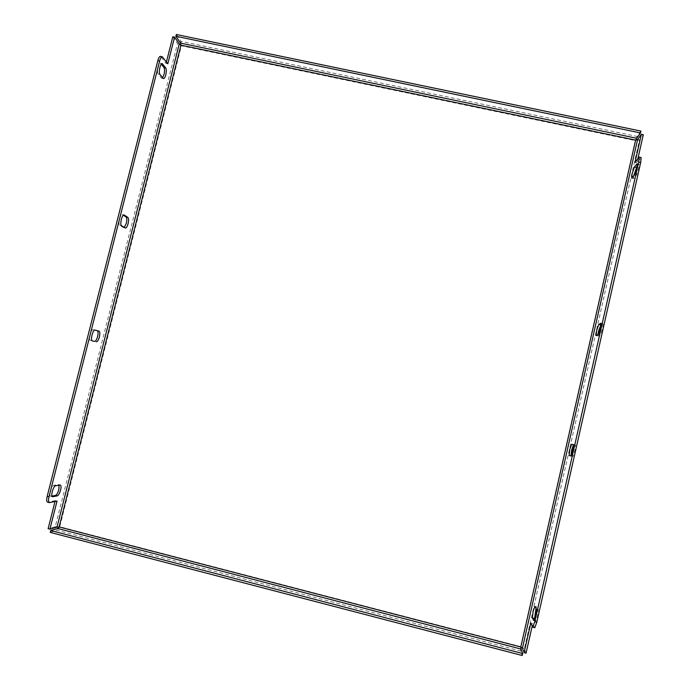 <?xml version="1.0" encoding="UTF-8"?>
<svg xmlns="http://www.w3.org/2000/svg" width="690" height="690" viewBox="0 0 690 690"><rect width="100%" height="100%" fill="white"/><g stroke="black" fill="none" stroke-linecap="round" stroke-linejoin="round"><path stroke-width="0.52" stroke-dasharray="3.45 2.59" d="M124.286 227.415L123.407 227.562L119.767 225.337C117.74 224.423 120.207 213.822 122.268 214.573L123.338 215.22M570.958 455.814L572.717 456.426C573.588 456.935 576.297 444.955 575.296 445.024L573.459 444.8M597.989 334.624L598.127 336.004L600.171 334.961C601.154 334.719 603.759 323.61 602.81 323.688L600.964 324.723M162.616 77.737L161.331 77.961L158.157 74.028C156.501 72.355 158.536 62.574 160.399 63.238L161.279 64.127M633.756 175.683L633.627 178.538L636.215 175.484C637.327 174.329 639.811 164.16 638.957 164.263L636.844 166.79M59.116 526.944L59.763 526.755L57.296 530.343L57.762 528.505M520.803 646.996L524.357 648.721L522.434 648.221M521.036 649.066L520.605 650.998L520.657 646.59L59.763 526.755L181.375 45.773L177.52 43.548L179.253 43.91M50.223 532.395L57.296 530.343L520.605 650.998L522.226 655.5M635.619 140.113L637.129 136.456L636.715 138.285M180.944 45.152L181.375 45.773L635.274 140.605L520.657 646.59M180.53 43.099L180.97 41.357L181.375 45.773M640.915 131.083L637.129 136.456L180.97 41.357L176.329 34.5M57.003 527.16L55.243 526.703L59.763 526.755M92.21 340.86L90.545 340.481C88.208 340.204 91.08 328.854 93.279 329.673L94.875 330.087M95.082 330.105L93.279 329.673L95.073 330.096M51.974 496.11L50.724 496.291C48.542 496.024 51.526 485.406 53.803 485.303L58.271 484.544L59.073 485.173M160.459 56.373L162.754 57.098M166.419 61.945L166.049 63.411L160.96 56.718M172.819 36.725L177.52 43.548L55.243 526.703L48.127 528.687M49.715 502.631L47.895 502.165L55.243 500.612L55.019 501.501M637.586 139.596L639.483 139.984L635.274 140.605M575.296 445.024L573.321 444.55L575.296 445.024M534.526 618.818L535.638 620.991C536.449 621.509 538.881 610.193 538.166 609.287L536.846 606.898L536.001 608.451M637.896 158.622L636.956 162.771L641.165 157.518M534.793 627.788L532.758 623.562L532.18 626.08M526.056 653.189L524.357 648.721L639.483 139.984L643.313 134.679M532.758 623.562L530.791 623.053M636.956 162.771L635.024 162.366M167.817 63.782L166.049 63.411M57.037 501.069L55.243 500.612M125.192 227.967L123.407 227.562M598.213 335.987L596.264 335.538M163.107 78.341L161.331 77.961M633.851 178.391L631.911 177.986M534.681 627.667L532.68 627.15M638.914 157.294L640.889 157.708M638.716 164.418L637.111 164.082M636.215 175.484L634.257 175.062M536.932 606.976L534.966 606.476M538.166 609.287L536.173 608.778M535.543 620.897L533.767 620.439M161.727 63.721L160.822 63.532M159.951 74.408L158.157 74.028M55.614 485.769L53.803 485.303M52.293 496.627L51.017 496.3M60.056 485.001L58.271 484.544M600.171 334.961L598.196 334.512M602.715 323.714L600.912 323.3M570.734 455.952L572.717 456.426L570.742 455.952M123.855 214.97L122.475 214.659M121.561 225.742L119.767 225.337M125.373 228.045L123.596 227.64M598.127 336.004L596.177 335.556M163.496 78.6L161.727 78.229M633.627 178.538L631.686 178.124M638.957 164.263L636.991 163.849M536.846 606.898L534.879 606.389M535.638 620.991L533.646 620.482M162.193 63.618L160.399 63.238M52.535 496.757L50.724 496.291M60.323 485.01L58.529 484.553M602.81 323.688L600.835 323.239M124.071 214.978L122.268 214.573"/><path stroke-width="1.03" d="M94.875 330.087L97.264 330.717C98.222 331.312 98.342 333.236 97.626 336.478C96.704 339.678 95.686 341.317 94.556 341.403L92.21 340.86M96.341 341.826C97.463 341.74 98.48 340.101 99.394 336.901C100.11 333.658 99.998 331.735 99.05 331.14L95.082 330.105C92.9 329.285 90.019 340.644 92.348 340.912L94.556 341.403M123.338 215.22L126.089 217.014C126.951 217.945 127.02 220.032 126.313 223.275L124.286 227.415M125.192 227.967L125.373 228.045C126.365 228.002 127.271 226.553 128.081 223.681C128.788 220.438 128.72 218.351 127.866 217.419L124.071 214.978C122.009 214.228 119.543 224.828 121.561 225.742L125.192 227.967M569.698 449.725L569.121 455.512L570.734 455.952C571.596 456.461 574.304 444.481 573.321 444.55L571.665 444.248L569.698 449.725M573.459 444.8L571.639 450.191L570.958 455.814M596.686 330.45L596.177 335.556L598.196 334.512C599.161 334.262 601.766 323.153 600.835 323.239L598.773 324.421L596.686 330.45M600.964 324.723L598.618 330.889L597.989 334.624M59.073 485.173L58.814 489.624C57.874 492.919 56.77 494.851 55.511 495.411L51.974 496.11M57.305 495.868C58.555 495.308 59.659 493.376 60.599 490.081C61.263 487.175 61.169 485.484 60.323 485.01L55.614 485.769C53.346 485.872 50.37 496.49 52.535 496.757L57.305 495.868L55.511 495.411M161.279 64.127L163.97 67.585C164.712 68.957 164.72 71.26 164.013 74.494L162.616 77.737M163.107 78.341L163.496 78.6C164.332 78.591 165.091 77.34 165.773 74.865C166.488 71.631 166.471 69.328 165.738 67.956L162.193 63.618C160.33 62.963 158.303 72.735 159.951 74.408L163.107 78.341M533.163 611.185L532.378 617.938L533.646 620.482C534.44 620.991 536.88 609.675 536.173 608.778L534.879 606.389L533.163 611.185M536.001 608.451L534.526 618.818M632.126 173.802L631.686 178.124L634.257 175.062C635.352 173.915 637.836 163.746 636.991 163.849L634.377 167.058L632.126 173.802M636.844 166.79L633.756 175.683M59.116 526.944L57.762 528.505L521.036 649.066L520.803 646.996L522.434 648.221L637.586 139.596L635.619 140.113L636.715 138.285L180.53 43.099L180.944 45.152L179.253 43.91L57.003 527.16L59.116 526.944L180.944 45.152L635.619 140.113L520.803 646.996L59.116 526.944M521.036 649.066L522.666 653.534L522.226 655.5L50.223 532.395L50.698 530.532L57.762 528.505M522.666 653.534L50.698 530.532M640.493 132.946L640.915 131.083L176.329 34.5L175.881 36.268L640.493 132.946L636.715 138.285M180.53 43.099L175.881 36.268M47.196 496.3L49.025 496.774C48.257 500.129 48.378 502.087 49.37 502.631L47.541 502.156C46.549 501.613 46.428 499.664 47.196 496.3L157.82 60.66C158.605 57.813 159.485 56.382 160.459 56.373L162.262 56.752C161.287 56.761 160.408 58.193 159.623 61.039L157.82 60.66M162.262 56.752L167.817 63.782L174.579 37.096L172.819 36.725L166.419 61.945M55.019 501.501L48.127 528.687L49.922 529.152L57.037 501.069L49.37 502.631M49.025 496.774L159.623 61.039M57.003 527.16L49.922 529.152M174.579 37.096L179.253 43.91M640.682 162.495L638.698 162.072L639.19 157.104L641.165 157.518L640.682 162.495L536.803 622.251L534.793 627.788L532.792 627.27L534.784 621.733L536.803 622.251M532.18 626.08L526.056 653.189L524.09 652.671L522.434 648.221M637.586 139.596L641.381 134.274L643.313 134.679L637.896 158.622M638.698 162.072L534.784 621.733M639.19 157.104L635.024 162.366L641.381 134.274M532.792 627.27L530.791 623.053L524.09 652.671M570.837 455.926L569.121 455.512M534.345 618.447L532.378 617.938M636.318 167.463L634.377 167.058M162.607 63.911L161.727 63.721M165.738 67.956L163.97 67.585M52.828 496.766L52.293 496.627M600.723 324.869L598.773 324.421M573.425 444.671L571.665 444.248M127.866 217.419L126.089 217.014M99.05 331.14L97.264 330.717"/></g></svg>
